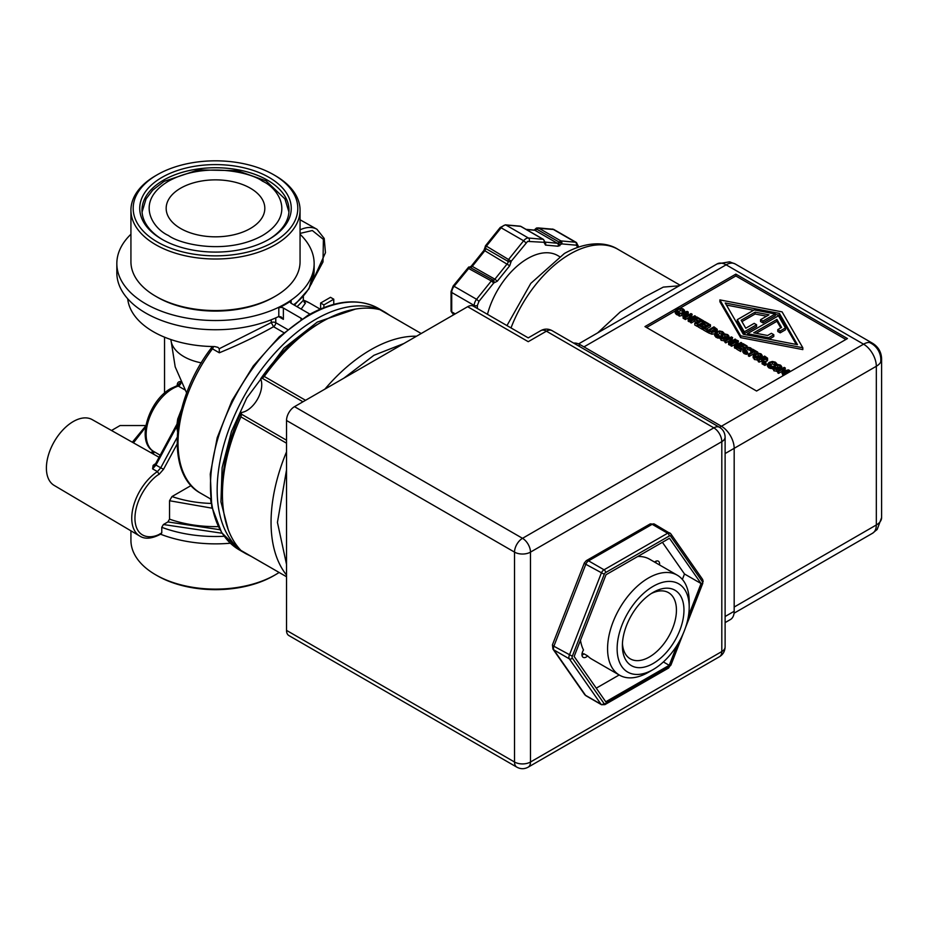 <?xml version="1.0" encoding="UTF-8"?>
<svg xmlns="http://www.w3.org/2000/svg" width="928" height="928" viewBox="0 0 928 928"><rect width="100%" height="100%" fill="white"/><g stroke="black" fill="none" stroke-linecap="round" stroke-linejoin="round"><path stroke-width="1.39" d="M581.995 655.214A5.951 3.434 120 0 0 583.492 654.24A58.406 33.721 -60 0 1 582.227 652.813M580.476 640.285A57.722 33.327 120 0 0 583.492 650.018A5.951 3.434 -60 0 0 581.96 654.646A5.951 3.434 -60 0 0 583.202 657.36A5.951 3.434 -60 0 0 587.644 655.91A57.722 33.327 120 0 0 591.867 659.193L619.521 675.166A57.722 33.327 -60 0 1 610.682 628.906A57.722 33.327 -60 0 1 648.394 578.04A57.722 33.327 -60 0 1 677.254 575.174A57.722 33.327 -60 0 1 689.202 601.611L689.202 607.132A50.959 29.418 -60 0 1 653.173 669.54A50.959 29.418 -60 0 1 617.132 648.742A50.959 29.418 -60 0 1 653.173 586.322A50.959 29.418 -60 0 1 689.202 607.132M583.492 654.24A5.951 3.434 120 0 0 583.979 653.799L587.644 655.91M648.394 672.301L653.173 669.54L648.394 672.301A57.722 33.327 -60 0 1 619.521 675.166M655.841 562.82A5.951 3.434 120 0 0 655.899 561.231M677.254 575.174L649.588 559.213A57.722 33.327 120 0 0 637.664 556.533M596.252 688.158L619.185 674.969M682.37 579.443L684.493 573.98L662.406 542.312M654.553 562.078A5.951 3.434 -60 0 1 658.37 561.196A5.951 3.434 -60 0 1 659.506 564.943M653.173 592.377A43.546 25.137 -60 0 1 683.959 610.16A43.546 25.137 -60 0 1 653.173 663.485A43.546 25.137 -60 0 1 622.386 645.714A43.546 25.137 -60 0 1 653.173 592.377L653.173 592.377M622.444 643.429A38.222 22.063 120 0 0 630.298 658.857A38.222 22.063 120 0 0 649.414 656.966A38.222 22.063 120 0 0 674.378 623.291A38.222 22.063 120 0 0 668.52 592.656A38.222 22.063 120 0 0 651.224 593.572M663.381 661.942L669.227 665.318L605.764 701.788L574.154 656.49L606.019 574.722L669.471 538.252L701.081 583.55L684.493 573.98M701.081 583.55L688.472 615.902M676.964 645.447L669.227 665.318M687.103 622.328L702.287 583.376A2.25 1.299 120 0 0 702.508 582.32A2.25 1.299 120 0 0 702.287 581.531L670.619 536.129A2.25 1.299 120 0 0 669.239 536.001L605.636 572.553A2.25 1.299 120 0 0 604.256 574.27L572.321 656.224A2.25 1.299 120 0 0 572.321 658.068A2.25 1.775 145.1 0 1 569.34 658.857L553.877 649.925A4.512 3.55 145.1 0 1 552.937 649.078L584.617 694.48A4.512 3.55 -34.9 0 0 585.545 695.327L601.019 704.259A2.25 1.775 -34.9 0 0 603.989 703.459A2.25 1.299 120 0 0 605.369 703.586L668.972 667.035A2.25 1.299 120 0 0 668.984 667.035A2.25 1.299 120 0 0 670.364 665.318L680.526 639.23M604.256 574.27L585.812 564.294A4.512 0.94 -158.7 0 1 584.362 562.902L552.438 644.856A4.512 0.94 21.3 0 0 553.877 646.236L572.321 656.224M528.148 767.178C524.39 769.196 520.631 769.196 516.873 767.178A11.275 6.508 120 0 1 514.53 762.016L286.52 630.379L286.52 420.488L514.53 552.125L514.53 762.016A11.275 6.508 0 0 0 530.48 762.016L721.81 651.549L721.81 441.658L530.48 552.125L530.48 762.016A11.275 6.508 60 0 1 528.148 767.178L719.478 656.711A11.275 6.508 -120 0 0 721.81 651.549A11.275 6.508 0 0 0 725.116 646.944L725.116 437.053A11.275 6.508 180 0 1 721.81 441.658A11.275 6.508 -120 0 0 713.841 427.854L522.51 538.321A11.275 6.508 60 0 1 530.48 552.125A11.275 6.508 180 0 1 514.53 552.125A11.275 6.508 120 0 1 522.51 538.321L294.501 406.673A11.275 6.508 120 0 0 286.52 420.488M725.116 437.053C724.919 432.703 723.04 429.455 719.478 427.286A11.275 6.508 120 0 0 713.841 427.854L546.418 331.192A11.275 6.508 -120 0 0 540.78 330.635L528.241 337.873L473.292 306.147A11.275 6.508 120 0 0 467.654 306.704L294.501 406.673M286.52 630.379A11.275 6.508 120 0 0 288.863 635.541L516.873 767.178M719.478 427.286L552.056 330.635A11.275 6.508 120 0 0 546.418 331.192L528.241 341.69C528.241 336.725 528.241 336.725 528.241 341.69C528.241 336.725 528.241 336.725 528.241 341.69L467.654 306.704M578.422 345.854L580.302 344.775L721.416 426.242L719.536 427.321M725.116 622.607L730.429 619.533A18.038 10.417 -120 0 0 734.176 611.274L734.176 448.328A18.038 10.417 -120 0 0 721.416 426.242L863.562 344.172A18.038 10.417 -60 0 1 869.269 342.432A18.038 10.417 -60 0 1 872.575 343.279L735.138 263.923A18.038 10.417 120 0 0 731.821 263.076A18.038 10.417 120 0 0 726.114 264.816A18.038 10.417 -120 0 0 717.1 263.923L578.573 343.905M580.302 344.775A18.038 10.417 -120 0 0 573.643 343.093M847.461 338.558L756.575 391.024L644.96 326.586L735.846 274.12L847.461 338.558M734.048 613.211L872.575 533.229A18.038 10.417 -120 0 0 874.965 530.781A18.038 10.417 -120 0 0 876.322 524.97L734.176 607.04M872.575 343.279C878.364 346.886 881.368 352.095 881.6 358.904A18.038 10.417 180 0 1 880.672 362.198A18.038 10.417 180 0 1 876.322 366.27A18.038 10.417 -120 0 0 863.562 344.172L726.114 264.816L583.967 346.886M845.86 339.474L735.846 275.964L735.846 274.12M735.846 275.964L680.015 308.189M675.236 310.95L646.549 327.514M679.261 285.778L663.311 287.1L644.484 297.041L620.229 311.97L597.644 332.897M874.965 530.781A18.038 8.503 -139.1 0 0 877.192 529.412L881.6 517.604A18.038 10.417 180 0 1 876.322 524.97L876.322 366.27L725.116 453.56M768.697 364.611L772.247 366.189L772.247 368.033L771.238 368.613L768.709 367.79L767.491 366.212L767.491 364.275L769.15 362.396L772.374 361.456L775.332 362.14L776.759 363.59L775.738 364.182L774.602 362.558L772.537 362.117L770.031 362.906L768.686 364.484M775.483 365.261L772.537 363.962L770.031 364.75L768.697 366.2M755.752 353.684L754.858 353.174L749.232 356.41L748.386 355.923L748.386 354.078L754.012 350.842L751.877 349.601L752.631 349.172L757.758 352.13L757.004 352.559L754.858 351.329L749.232 354.577L748.386 354.078M752.422 351.758L751.877 349.601M741.46 349.206L740.706 351.492L736.716 349.183L736.716 347.339L743.096 343.662L747.086 345.97L746.332 346.399L743.189 344.59L741.437 345.599L744.372 347.281L743.618 347.722L740.683 346.028L738.317 347.397L741.46 349.206L740.706 349.647L736.716 347.339M745.37 347.687L743.038 346.515M743.096 349.264L740.683 347.872L739.906 348.313M730.858 344.311L729.57 345.054L728.619 344.508L728.619 342.664L731.287 337.862L725.789 341.04L725 340.576L731.38 336.899L732.586 337.595L730.104 341.991L735.15 339.08L735.939 339.532L729.57 343.221L728.619 342.664M729.779 340.576L725.789 342.884L725 342.42L725 340.576M732.586 337.595L731.647 341.11M725 340.901L721.114 340.332L719.931 337.073M728.956 338.186L728.956 336.342L727.262 338.198L724.037 339.184L721.114 338.488L719.931 336.806L719.931 338.65M707.577 331.598L706.916 331.98L703.215 329.846L703.215 328.002L709.595 324.324L710.442 324.812L704.816 328.06L707.67 329.707L706.916 330.136L703.215 328.002M710.442 324.812L710.442 326.656L706.417 328.976M697.902 324.185L697.253 326.401L694.782 324.974L694.782 323.13L696.244 323.222L701.313 320.299L700.501 319.824L701.15 319.452L703.621 320.879L702.16 320.786L697.09 323.71L697.902 324.185L694.782 323.13M702.426 322.782L697.902 325.09M690.455 320.984L689.156 321.726L688.205 321.181L688.205 319.336L690.884 314.534L685.386 317.712L684.597 317.248L690.977 313.571L692.172 314.267L689.701 318.664L694.747 315.752L695.536 316.204L689.156 319.893L688.205 319.336M689.376 317.248L685.386 319.545L684.597 319.093L684.597 317.248M692.172 314.267L691.232 317.77M683.228 316.239L681.871 315.462L679.505 316.158L678.646 315.659L678.646 313.815L687.172 311.379L688.216 311.982L683.994 316.9L683.101 316.39L684.296 315.021L681.871 313.618L678.646 313.815M688.216 311.982L688.216 313.826L685.943 316.483M684.597 318.037L683.994 318.745L683.101 318.234L683.101 316.39M802.813 347.756L802.813 349.601L740.625 337.641L719.896 301.739L719.896 299.895L782.084 311.866L802.813 347.756L740.625 335.797L719.896 299.895M678.983 315.346L676.442 314.522L675.224 312.945L675.236 311.008L676.895 309.128L680.12 308.189L683.066 308.873L684.493 310.323L683.472 310.915L682.335 309.291L680.27 308.85L677.776 309.639L676.431 311.216M683.402 312.713L682.335 311.135L680.27 310.694L676.431 312.933M699.619 321.274L696.719 319.835M697.067 322.747L694.364 321.192L691.302 322.967L690.455 322.48L690.455 320.636L696.824 316.947L700.64 319.151L699.886 319.592L696.928 317.875L696.928 319.719M703.041 327.027L702.287 329.312L698.297 327.004L698.297 325.16L704.677 321.482L708.667 323.779L707.913 324.22L704.77 322.41L703.018 323.42L705.953 325.102L705.199 325.542L702.264 323.849L699.898 325.218L703.041 327.027L702.287 327.468L698.297 325.16M707.252 325.682L704.619 324.336M704.746 327.12L702.264 325.693L701.498 326.134M722.68 334.776L719.734 333.477L719.734 331.632L717.24 332.421L715.894 333.871L716.648 335.043L719.455 335.704L719.455 337.548L718.434 338.128L717.228 337.85L717.228 336.006L714.688 333.79L711.822 334.219L707.577 332.363L707.577 330.519L713.957 326.842L717.193 329.289L717.263 331.586M717.228 337.85L714.688 335.727L714.688 333.883M719.734 333.477L715.894 335.716M736.716 347.687L735.417 348.441L734.466 347.884L734.466 346.051L737.145 341.249L731.647 344.416L730.858 343.963L737.238 340.286L738.444 340.97L735.962 345.378L741.008 342.455L741.797 342.919L735.417 346.596L734.466 346.051M735.637 343.963L731.647 346.26L730.858 345.808L730.858 343.963M738.444 340.97L737.505 344.485M744.001 350.355L747.562 351.932L747.562 353.777L746.541 354.357L744.012 353.533L742.794 351.956L742.794 350.018L744.453 348.139L747.678 347.2L750.636 347.884L752.063 349.334L751.042 349.926L749.905 348.302L747.84 347.861L745.335 348.65L743.989 350.227M751.877 351.283L751.042 351.758L749.905 350.134L747.84 349.705L745.335 350.494L744.001 351.944M758.234 360.087L754.348 359.519L753.153 356.259M762.19 357.361L762.19 355.528L760.484 357.384L757.271 358.359L754.348 357.674L753.153 355.992L753.153 357.825M763.674 361.549L763.164 364.46L762.062 363.822L762.584 359.356L761.621 358.788L759.081 360.25L758.234 359.762L764.602 356.085L767.537 358.162L767.595 360.284L766.864 361.224L763.674 361.549L763.674 359.704L763.164 362.616L762.062 361.978M762.259 361.004L759.081 362.094L758.234 361.607L758.234 359.762M766.076 362.894L766.076 364.727L764.858 365.435L763.837 364.843L763.837 362.999L765.055 362.303L766.076 362.894L764.858 363.59L763.837 362.999M777.803 371.386L773.917 370.817L772.722 367.558M781.759 368.671L781.759 366.827L780.065 368.683L776.84 369.669L773.917 368.973L772.722 367.291L772.722 369.124M782.884 375.84L782.42 373.729L787.918 370.562L782.513 371.757L782.002 371.455L784.09 368.346L778.592 371.525L777.803 371.061L784.183 367.384L785.343 368.056L783.383 371.026L788.475 369.866L789.647 370.539L783.267 374.228L782.42 373.729M782.745 373.555L782.002 373.3L782.002 371.455M782.072 371.362L778.592 373.369L777.803 372.905L777.803 371.061M785.343 368.056L784.81 370.69M286.52 440.208L241.57 414.248L240.92 416.869A140.928 81.362 120 0 0 222.43 494.311A140.928 81.362 120 0 0 240.92 550.408L264.028 563.795M770.031 368.335L770.031 366.49L767.491 364.275M771.238 368.613L771.238 366.78L770.031 366.49M772.247 366.189L771.238 366.78M772.537 363.962L772.537 362.117M775.669 364.855L775.669 364.136M775.738 364.832L775.738 364.182M776.759 364.553L776.759 363.59M749.232 356.41L749.232 354.577M754.858 353.174L754.858 351.329M757.004 353.29L757.004 352.559M757.758 353.174L757.758 352.13M740.706 351.492L740.706 349.647M740.683 347.872L740.683 346.028M743.618 348.719L743.618 347.722M744.372 348.186L744.372 347.281M743.189 346.422L743.189 344.59M746.332 347.374L746.332 346.399M747.086 347.246L747.086 345.97M729.57 345.054L729.57 343.221M735.939 341.028L735.939 339.532M725.789 342.884L725.789 341.04M719.931 336.806L721.624 334.95L724.849 333.964L727.761 334.66L728.967 336.226L728.967 338.059M706.916 331.98L706.916 330.136M707.67 330.472L707.67 329.707M697.253 326.401L697.253 324.556M702.16 322.619L702.16 320.786M702.972 322.468L702.972 321.25M703.621 322.086L703.621 320.879M700.501 320.763L700.501 319.824M689.156 321.726L689.156 319.893M695.536 317.701L695.536 316.204M685.386 319.545L685.386 317.712M679.505 316.158L679.505 314.314M681.871 315.462L681.871 313.618M683.994 318.745L683.994 316.9M740.625 337.641L740.625 335.797M677.765 315.068L677.765 313.223L675.236 311.008M678.983 313.722L677.765 313.223M679.992 313.432L678.983 313.513M676.431 311.344L679.992 312.922M680.27 310.694L680.27 308.85M683.402 312.458L683.402 310.868M683.472 312.434L683.472 310.915M684.493 312.144L684.493 310.323M699.886 321.123L699.886 319.592M700.64 319.742L700.64 319.151M691.302 322.967L691.302 321.123L690.455 320.636M694.364 321.192L694.364 319.348L691.302 321.123M697.206 322.666L697.206 320.995L694.364 319.348M697.972 322.225L697.972 320.554L697.206 320.995M696.928 317.875L695.118 318.919L697.972 320.554M702.287 329.312L702.287 327.468M702.264 325.693L702.264 323.849M705.199 326.865L705.199 325.542M705.953 326.424L705.953 325.102M704.77 324.243L704.77 322.41M707.913 325.299L707.913 324.22M708.667 324.858L708.667 323.779M717.193 329.289L715.79 331.586L711.822 332.375L711.822 334.219M711.822 332.375L707.577 330.519M718.434 338.128L718.434 336.296L717.228 336.006M719.455 335.704L718.434 336.296M722.866 334.37L721.798 332.073L719.734 331.632M722.935 334.347L722.866 333.651M723.956 334.08L723.956 333.106L722.935 333.697M714.688 333.79L716.346 331.911L719.571 330.971L722.529 331.656L723.956 333.106M735.417 348.441L735.417 346.596M741.797 344.404L741.797 342.919M731.647 346.26L731.647 344.416M745.335 354.078L745.335 352.234L742.794 350.018M746.541 354.357L746.541 352.512L745.335 352.234M747.562 351.932L746.541 352.512M747.84 349.705L747.84 347.861M750.972 351.724L750.972 349.879M751.042 351.758L751.042 349.926M753.153 355.992L754.847 354.136L758.072 353.15L760.995 353.835L762.19 355.401L762.19 357.245M763.164 364.46L763.164 362.616M767.537 358.162L766.864 359.391L763.674 359.704M759.081 362.094L759.081 360.25M761.621 360.632L761.621 358.788M764.858 365.435L764.858 363.59M772.722 367.291L774.428 365.435L777.652 364.449L780.564 365.145L781.759 366.699L781.759 368.544M783.267 375.608L783.267 374.228M789.647 371.931L789.647 370.539M778.592 373.369L778.592 371.525M782.513 373.601L782.513 371.757M241.57 414.248L241.21 412.519A21.089 12.168 120 0 0 257.369 399.423A21.089 12.168 120 0 0 260.64 378.868L262.311 378.322L302.969 401.789M403.054 323.002L379.912 309.674A140.928 81.362 120 0 0 322.086 321.714A140.928 81.362 120 0 0 264.26 376.443L262.311 378.322M727.03 335.078L727.784 336.284L726.38 337.688L721.856 338.07L721.091 337.061L722.506 335.46L724.954 334.648L727.03 335.078L727.03 336.922L724.954 336.493L721.624 337.92M682.822 313.339L686.813 312.168L684.794 314.476L682.822 313.339M725.244 302.98L779.416 313.409L797.465 344.671L743.305 334.254L725.244 302.98M716.022 330.032L716.022 329.324L714.92 331.076L711.996 331.737L709.166 330.588L714.073 327.758L716.091 329.684M760.264 354.264L761.006 355.459L759.603 356.874L755.079 357.257L754.325 356.236L755.728 354.647L758.188 353.835L760.264 354.264L760.264 356.108L758.188 355.668L754.847 357.106M765.565 357.477L766.366 358.196L765.913 358.916L762.329 358.382L764.718 357.002L765.565 357.477L765.565 359.09M779.833 365.562L780.587 366.757L779.184 368.172L774.66 368.555L773.894 367.546L775.309 365.945L777.757 365.133L779.833 365.562L779.833 367.407L777.757 366.978L774.428 368.404M180.612 228.485A49.323 28.478 180 0 1 166.17 208.348A49.323 28.478 180 0 1 196.62 182.027A49.323 28.478 180 0 1 250.374 188.21A49.323 28.478 180 0 1 264.816 208.348A49.323 28.478 180 0 1 234.366 234.656A49.323 28.478 180 0 1 180.612 228.485M241.21 412.519A134.166 77.465 120 0 0 222.43 488.789L222.43 494.311M322.086 321.714L317.295 324.475A134.166 77.465 120 0 0 260.64 378.868M796.27 344.439L779.416 315.242L779.416 313.409M779.416 315.242L775.24 314.441M753.582 310.277L726.438 305.057M716.022 331.157L714.073 329.591L714.073 327.758M714.073 329.591L710.836 331.458M765.31 359.182L764.718 357.002M764.718 358.834L764.046 359.229M775.24 313.977L775.24 315.81L762.955 322.909L760.554 321.529L760.554 319.684L768.976 314.824L755.102 312.156L741.147 320.218L745.764 328.222L754.186 323.362L756.575 324.754L744.291 331.841L737.273 319.684L754.186 309.917L775.24 313.977L762.955 321.065L762.955 322.909M766.586 316.204L755.102 314L741.936 321.598M756.575 324.754L756.575 326.586L744.291 333.686L737.273 321.529L737.273 319.684M785.436 327.967L785.436 329.811L780.17 332.85L777.78 331.47L777.78 329.626L781.573 327.433L776.945 319.429L753.733 332.827L767.607 335.495L771.4 333.314L773.79 334.695L768.523 337.734L747.481 333.686L778.43 315.81L785.436 327.967L780.17 331.006L780.17 332.85M780.773 327.897L776.945 321.274L756.134 333.291M773.79 334.695L773.79 336.528L769.126 339.219M559.456 256.546L557.763 255.571A60.32 34.823 120 0 0 527.603 258.564A60.32 34.823 120 0 0 487.467 314.325M162.725 239.737A73.509 42.444 180 0 1 141.984 210.18A73.509 42.444 180 0 1 187.363 170.972A73.509 42.444 180 0 1 267.473 180.171A73.509 42.444 180 0 1 289.002 210.18A73.509 42.444 180 0 1 268.262 239.737M161.913 239.273L161.913 239.273A75.76 43.744 180 0 1 161.924 177.41A75.76 43.744 180 0 1 269.062 177.41A75.76 43.744 180 0 1 269.062 239.273A75.76 43.744 180 0 1 161.913 239.273M744.291 333.686L744.291 331.841M755.102 314L755.102 312.156M762.955 321.065L760.554 319.684M747.481 335.054L747.481 333.686M768.523 339.103L768.523 337.734M776.945 321.274L776.945 319.429M780.17 331.006L777.78 329.626M577.831 247.451L576.242 245.189L561.695 243.89L559.12 242.08L560.895 240.909A2.25 1.775 95.1 0 1 561.695 243.89L558.134 246.233L545.513 245.096L543.947 242.301L527.603 241.408L511.27 261.174L509.704 265.768L497.28 281.23L493.719 282.994L491.33 280.94L476.586 299.292L478.976 301.345L477.386 305.451L477.386 308.502M536.871 227.986L538.414 227.928L535.978 229.019M497.28 281.23L494.891 279.177A2.25 1.299 -60 0 1 494.09 279.885A2.25 1.299 -60 0 1 493.104 280.059A2.25 1.833 108 0 1 493.719 282.994L478.976 301.345M509.704 265.768L484.834 250.734L472.41 266.197A2.25 1.299 120 0 1 470.624 267.078L468.663 267.067A2.25 1.322 -115.9 0 1 468.918 266.997A2.25 1.322 64.1 0 1 469.73 267.218L493.104 280.059L491.33 280.94L468.048 268.18M157.296 575.743L155.695 574.815L157.296 575.743A82.302 47.514 0 0 0 273.69 575.743L275.291 574.815A84.564 48.824 180 0 1 155.695 574.815L155.695 574.815A84.564 48.824 180 0 1 130.929 540.305L130.929 530.839M279.084 572.483A84.564 48.824 180 0 1 275.291 574.815M304.164 302.319L305.451 303.062L301.159 309.082M160.59 534.226A98.646 56.956 0 0 0 230.33 543.216M219.913 529.714L167.898 521.93L163.398 524.529L161.774 527.313L161.774 532.765C154.129 538.611 136.207 540.699 134.966 519.726C134.305 498.382 151.415 478.198 159.14 474.278L157.435 471.586L160.753 467.805L163.537 469.278L177.062 444.199M159.86 533.878L161.217 533.855L161.774 532.765M283.84 332.653L273.563 326.726C256.986 336.017 238.902 344.717 219.321 352.791L212.442 348.824A109.585 63.266 120 0 0 178.025 443.085A109.585 63.266 120 0 0 200.715 493.255L210.575 498.951M301.032 319.568L301.032 318.211A3.387 1.949 180 0 1 301.878 319.012M309.964 314.163L291.346 303.41A3.387 1.949 180 0 1 290.36 302.029A3.387 1.949 180 0 1 291.148 300.776A98.646 56.956 180 0 1 278.806 307.899A3.387 1.949 180 0 1 283.376 308.015L283.376 319.336L278.586 316.576L280.987 316.808L283.376 319.336M275.291 175.659L273.69 174.742A82.302 47.514 0 0 0 157.296 174.742A82.302 47.514 0 0 0 157.296 241.941A82.302 47.514 0 0 0 273.69 241.941A82.302 47.514 0 0 0 273.69 174.742L275.28 175.659A84.564 48.824 0 0 0 275.28 175.659A84.564 48.824 0 0 1 300.057 210.18L300.057 261.731A84.564 48.824 0 0 1 275.291 296.252A84.564 48.824 0 0 1 155.695 296.252L157.296 297.18A82.302 47.514 0 0 0 273.69 297.18L275.291 296.252M157.296 174.742L155.695 175.659A84.564 48.824 0 0 0 130.929 210.18A84.564 48.824 0 0 0 155.695 244.702A84.564 48.824 0 0 0 247.857 255.293A84.564 48.824 0 0 0 300.057 210.18M303.386 296.693L303.282 300.417L305.451 303.062L303.282 300.417L297.064 306.716M320.624 308.931L320.624 303.027L330.507 297.32L333.767 299.21L333.767 304.372M323.884 307.609L323.884 304.918L320.624 303.027M127.704 298.758A87.94 50.773 0 0 0 214.635 346.562L217.987 347.362L219.252 348.731L219.321 352.791M219.252 348.731L271.231 322.573L271.231 319.777M275.767 317.875L275.767 322.7A3.387 1.949 120 0 1 273.563 326.726L271.231 322.573A3.387 1.949 180 0 1 275.767 322.7L287.564 329.51M301.032 318.211L283.376 308.015M469.73 267.218L454.105 286.311L476.586 299.292A6.763 3.909 -60 0 0 474.196 305.451L474.196 306.669M470.345 266.951L469.232 267.009M303.352 297.865L303.282 300.301M323.884 304.918L333.767 299.21M153.108 465.415L155.138 464.592L155.927 465.114L152.598 468.884L153.108 465.415L154.57 464.255A38.964 22.492 -60 0 1 155.533 463.849M159.071 457.284L92.15 419.595A37.99 21.936 120 0 0 54.265 441.6A37.99 21.936 120 0 0 54.149 485.402L139.71 536.024A39.057 22.55 -60 0 1 133.516 505.934A39.057 22.55 -60 0 1 157.424 471.575L152.598 468.884L155.138 464.592L160.753 467.805L177.12 437.471M191.145 485.495L171.993 496.55L169.534 500.737L169.534 519.146A87.94 50.773 0 0 0 218.289 526.605M300.057 234.239A98.646 56.956 180 0 1 314.14 263.575A98.646 56.956 180 0 1 215.493 320.531A98.646 56.956 180 0 1 116.835 263.575A98.646 56.956 180 0 1 130.929 234.239M116.835 263.575L116.835 272.786A98.646 56.956 0 0 0 173.606 324.348A98.646 56.956 0 0 0 278.586 316.576M130.929 210.18L130.929 261.731A84.564 48.824 0 0 0 155.695 296.252L157.296 297.18M145.847 425.801L132.333 442.227M111.499 430.499L120.06 425.546L145.893 425.546M155.208 464.452L154.57 464.255M167.898 521.93L169.534 519.146M300.057 233.438L300.046 232.499M152.656 451.936L150.893 452.678M164.546 393.066L164.546 337.177M152.354 453.502L152.575 452.33M177.225 385.619L177.225 384.842C177.492 382.29 178.826 381.246 181.215 381.698M184.869 389.864L178.304 386.083A3.387 1.949 120 0 0 178.814 385.839A3.387 1.949 -120 0 0 177.132 385.677L180.972 382.127M605.636 572.553A2.25 1.299 120 0 0 605.624 572.553A2.25 1.299 60.1 0 0 604.047 569.792A4.512 2.598 -60 0 0 604.035 569.792A4.512 2.598 -60 0 0 601.274 573.214L569.351 655.168A4.512 2.598 -60 0 0 569.34 658.857L601.019 704.259A4.512 2.598 -60 0 0 601.53 704.735L604.905 704.63A2.25 1.299 60.1 0 0 605.369 703.586M572.321 658.068L603.989 703.459M702.287 581.531A2.25 1.775 -34.9 0 0 702.542 579.316L703.169 581.404L702.287 583.376M670.364 665.318L668.508 668.079A2.25 1.299 -119.9 0 0 668.972 667.035M669.239 536.001A2.25 1.299 -119.9 0 0 667.65 533.229A4.512 2.598 -60 0 1 669.888 533.02A4.512 2.598 -60 0 1 670.399 533.496A2.25 1.775 145.1 0 1 670.619 536.129M649.925 524.076L586.322 560.64A4.512 2.61 60.1 0 1 588.572 560.86L652.175 524.308A4.512 2.61 -119.9 0 0 649.925 524.076L654.426 524.088A4.512 2.598 120 0 0 652.175 524.308L667.65 533.229L604.047 569.792L588.572 560.86A4.512 2.598 120 0 0 585.812 564.294L553.877 646.236A4.512 2.598 120 0 0 553.448 648.336A4.512 2.598 120 0 0 553.877 649.925L585.545 695.327A4.512 2.598 120 0 0 586.055 695.803L601.53 704.735M725.116 616.505L734.176 611.274M735.138 263.923L729.524 261.835A18.038 8.503 100.9 0 1 731.821 263.076M880.672 362.198A18.038 17.006 60 0 0 878.294 350.401A18.038 17.006 -120 0 0 869.269 342.432M680.178 285.244L617.932 249.307A95.839 55.332 120 0 0 570.024 254.052A95.839 55.332 120 0 0 511.003 327.92M286.52 564.34L277.437 522.394L286.52 469.951M343.905 378.148L373.903 355.308L403.9 343.511M286.52 451.89A140.928 81.362 120 0 0 271.057 522.394A140.928 81.362 120 0 0 286.52 575.035M240.92 550.408L286.52 576.74M416.533 336.214A140.928 81.362 120 0 0 324.893 389.134M767.491 364.46L767.491 366.119M768.709 367.79L768.709 365.945M770.031 364.75L770.031 362.906M774.602 364.402L774.602 362.558M775.483 364.924L775.483 363.416M727.262 338.198L727.262 339.277M721.114 340.332L721.114 338.488M724.037 341.017L724.037 339.184M675.236 311.205L675.236 312.852M676.442 314.522L676.442 312.678M677.776 311.483L677.776 309.639M682.335 311.135L682.335 309.291M683.217 311.994L683.217 310.149M715.79 332.27L715.79 331.586M709.05 333.21L709.05 331.366M714.688 333.987L714.688 335.634M715.906 337.305L715.906 335.46M717.24 334.266L717.24 332.421M721.798 333.918L721.798 332.073M722.68 334.44L722.68 332.932M742.794 350.204L742.794 351.863M744.012 353.533L744.012 351.689M745.335 350.494L745.335 348.65M749.905 350.134L749.905 348.302M750.787 351.004L750.787 349.16M760.484 357.384L760.484 358.463M754.348 359.519L754.348 357.674M757.271 360.203L757.271 358.359M766.864 361.224L766.864 359.391M780.065 368.683L780.065 369.762M773.917 370.817L773.917 368.973M776.84 371.502L776.84 369.669M286.52 443.201L240.92 416.869M421.208 333.523L379.912 309.674M264.26 376.443L305.556 400.293M228.195 529.563L220.934 501.839L222.128 467.654L231.478 431.497L246.802 397.892L283.956 348.162L317.295 322.074L355.482 309.082M390.12 315.543L385.375 312.411A139.351 80.458 120 0 0 380.376 309.917M379.68 309.627A139.351 80.458 120 0 0 315.706 319.313A139.351 80.458 120 0 0 217.164 489.984A139.351 80.458 120 0 0 240.758 550.246M378.682 308.548A139.351 80.458 120 0 0 309.012 315.45A139.351 80.458 120 0 0 210.47 486.121A139.351 80.458 120 0 0 239.331 549.921L221.688 532.695L211.758 506.642L210.262 474.092L217.198 437.738L231.965 400.652L253.274 365.992L279.316 336.725L307.876 315.334C335.043 300.034 358.637 297.772 378.682 308.548L385.375 312.411M724.954 336.493L724.954 334.648M722.506 337.305L722.506 335.46M714.722 329.962L714.722 328.129M758.188 355.668L758.188 353.835M755.728 356.48L755.728 354.647M777.757 366.978L777.757 365.133M775.309 367.778L775.309 365.945M241.361 550.698A139.351 80.458 120 0 0 246.024 553.784L251.105 556.324M262.531 181.192C278.18 188.036 296.705 215.029 262.531 235.503C227.07 255.223 180.322 244.54 168.455 235.503C152.807 228.648 134.282 201.654 168.455 181.192C203.916 161.46 250.664 172.156 262.531 181.192M526.014 242.823L523.624 240.77A6.763 3.909 -60 0 1 526.014 238.647A6.763 3.909 -60 0 1 528.403 238.009A2.25 1.775 -84.9 0 1 529.204 240.99M558.134 246.233A2.25 1.775 -84.9 0 0 557.345 243.252L534.864 230.272A2.25 1.299 120 0 0 535.653 230.063A2.25 1.299 120 0 0 536.639 229.1L559.12 242.08A2.25 1.299 -60 0 1 558.134 243.043A2.25 1.299 60 0 1 559.735 245.804M561.637 243.844A2.25 1.195 59 0 0 560.825 241.93A2.25 1.195 -121 0 0 560.025 241.176M544.597 241.524A2.25 1.114 -173.5 0 1 544.597 241.64A2.25 1.114 -173.5 0 1 543.947 242.301A2.25 1.775 -84.9 0 0 543.147 239.331L520.666 226.351L505.922 225.028A6.763 3.909 120 0 0 503.533 225.666A6.763 3.909 120 0 0 501.143 227.789L486.4 246.14L511.27 261.174A2.25 1.473 172.6 0 1 508.092 261.418A2.25 1.299 -60 0 1 507.314 263.714L494.891 279.177L471.447 265.918L483.871 250.456L484.961 247.556A2.25 1.473 172.6 0 0 485.611 248.437L508.092 261.418A2.25 1.299 -60 0 1 508.88 259.109L523.624 240.77L501.143 227.789L500.18 227.511L485.437 245.85L486.4 246.14A2.25 1.299 120 0 0 485.611 248.437A2.25 1.299 120 0 1 484.834 250.734L483.871 250.456M520.074 226.154L505.331 224.843A2.25 1.775 95.1 0 1 505.922 225.028L528.403 238.009L543.147 239.331A2.25 1.299 120 0 1 543.483 239.424L521.002 226.455A2.25 1.299 120 0 0 520.666 226.351A2.25 1.775 -84.9 0 0 520.074 226.154L521.002 226.455A2.25 1.299 120 0 1 521.246 226.687M578.272 247.103A2.25 1.299 0 0 0 578.492 246.535L576.427 242.521A6.763 3.909 -60 0 0 575.441 242.208L552.96 229.228L538.414 227.928L560.895 240.909L575.441 242.208A2.25 1.775 95.1 0 1 576.242 245.189M537.544 228.195A2.25 1.276 56 0 0 536.697 227.998A2.25 1.276 -124 0 0 536.361 228.114L553.946 229.541A6.763 3.909 120 0 0 552.96 229.228A2.25 1.775 -84.9 0 0 552.369 229.042M477.386 305.451A2.25 1.299 180 0 1 474.196 305.451L451.716 292.471L451.716 311.866L455.219 313.884M493.777 282.889A2.25 1.404 61 0 0 493.046 280.929A2.25 1.404 -119 0 0 492.211 280.198M545.513 245.096A2.25 1.775 -84.9 0 0 544.713 242.127A2.25 1.299 -60 0 1 544.585 242.104M544.388 242.022L544.608 241.384A2.25 1.299 180 0 1 543.947 242.301M558.134 243.043A2.25 1.299 -60 0 1 557.345 243.252L544.585 242.046M320.16 309.128L309.511 302.98A109.585 63.266 120 0 0 303.294 300.127M224.158 536.28A98.646 56.956 180 0 1 161.774 527.313M139.768 536.071A39.057 22.55 -60 0 1 139.71 536.024L139.838 536.106A39.057 22.55 -60 0 1 133.493 506.05A39.057 22.55 -60 0 1 157.435 471.586M526.014 229.344L534.261 230.086A2.25 1.775 -84.9 0 1 534.864 230.272L526.292 229.506M213.452 346.55A3.387 1.949 120 0 1 212.442 348.824L211.062 348.336C171.564 399.713 164.79 474.475 200.715 493.255M210.633 499.45L211.19 503.382M291.148 300.776L291.148 303.282M453.664 313.757A2.25 1.299 120 0 1 453.699 314.128A2.25 1.299 180 0 1 453.073 313.409M452.18 312.898L451.054 310.938A2.25 1.299 0 0 0 451.716 311.866A2.25 1.299 120 0 0 452.18 312.898L454.558 314.267M468.663 267.067L453.142 286.033L454.105 286.311A6.763 3.909 120 0 0 451.716 292.471A2.25 1.299 180 0 1 451.054 291.554L451.054 310.938M222.024 533.229L163.398 524.529M300.057 219.762L316.842 229.216A39.057 22.55 -60 0 0 300.057 229.854A39.057 22.55 -60 0 1 316.982 229.297L316.842 229.216A39.057 22.55 -60 0 1 316.912 229.251M212.071 508.184L169.534 500.737M211.143 503.44C197.119 502.988 184.069 500.691 171.993 496.55M278.806 316.471L278.806 307.899M293.677 304.755A98.646 56.956 0 0 0 314.14 270.025L314.14 263.575M300.138 234.332L300.138 233.38L312.33 230.527L323.396 239.401L322.99 261.951L311.738 282.936M133.446 442.865L145.626 427.193M179.626 417.275A28.745 16.6 120 0 0 177.619 428.585A28.745 16.6 120 0 0 177.666 429.966M159.14 474.278L163.537 469.278M152.726 451.344L152.053 451.727M201.33 362.86A44.648 25.775 180 0 1 183.918 356.642A44.648 25.775 180 0 1 170.891 339.555L175.195 366.862L186.667 393.031M153.422 454.105A3.387 1.949 120 0 0 153.712 452.609A3.387 1.949 120 0 0 153.085 451.112L160.196 455.207M176.958 385.804A3.387 1.949 -120 0 1 177.132 385.677L176.749 385.851A3.387 2.332 -107.9 0 1 178.304 386.083A37.433 21.611 120 0 0 172.62 388.646A37.433 21.611 120 0 0 146.148 434.49A37.433 21.611 120 0 0 153.085 451.112A3.387 2.761 -55.6 0 1 152.934 451.02A3.387 2.761 -55.6 0 1 152.737 450.869M155.927 465.114L176.633 426.741M178.814 385.839A3.387 1.949 120 0 0 181.134 382.475M654.426 524.088L670.874 533.913L702.542 579.316M702.798 583.271L685.479 627.722M683.066 633.917L670.863 665.225M668.508 668.079L604.905 704.63M584.617 694.48L586.055 695.803M552.438 644.856L552.937 649.078M586.322 560.64L584.362 562.902M725.116 646.944C724.919 651.294 723.04 654.542 719.478 656.711M552.056 330.635C548.297 328.616 544.539 328.616 540.78 330.635M877.192 529.412L872.575 533.229M729.524 261.835L717.1 263.923M506.966 325.589L530.793 283.388L564.386 253.495C588.108 240.178 607.422 242.51 617.932 249.307M881.6 358.904L881.6 517.604M142.054 212.036L146.067 198.882L152.76 190.089L164.024 181.389L198.151 169.905L237.417 170.671L266.023 180.844L284.931 198.894L288.933 212.036M246.024 553.784L239.331 549.921M534.215 230.086L536.361 228.114M544.608 241.384L543.483 239.424M303.294 300.104L309.511 302.98M553.946 229.541L576.427 242.521M453.05 315.137L453.05 313.397M211.062 348.336L212.071 346.527M453.142 286.033L451.054 291.554M471.447 265.918L470.16 266.928M485.437 245.85L484.961 247.556M505.331 224.843L500.18 227.511M161.228 533.855C152.25 538.727 145.116 539.481 139.838 536.106M294.431 305.196L309.012 288.736L314.14 270.025M316.982 229.297L324.208 238.45L325.461 252.694L311.216 284.258M176.749 385.851L170.926 388.484C149.153 400.038 135.917 440.661 152.934 451.02M152.656 450.718L152.552 452.412L153.178 451.843M176.761 424.502L155.127 464.592M181.436 409.48L177.724 419.015L176.633 426.648L178.28 435.684M178.06 384.934L177.851 385.77"/></g></svg>
